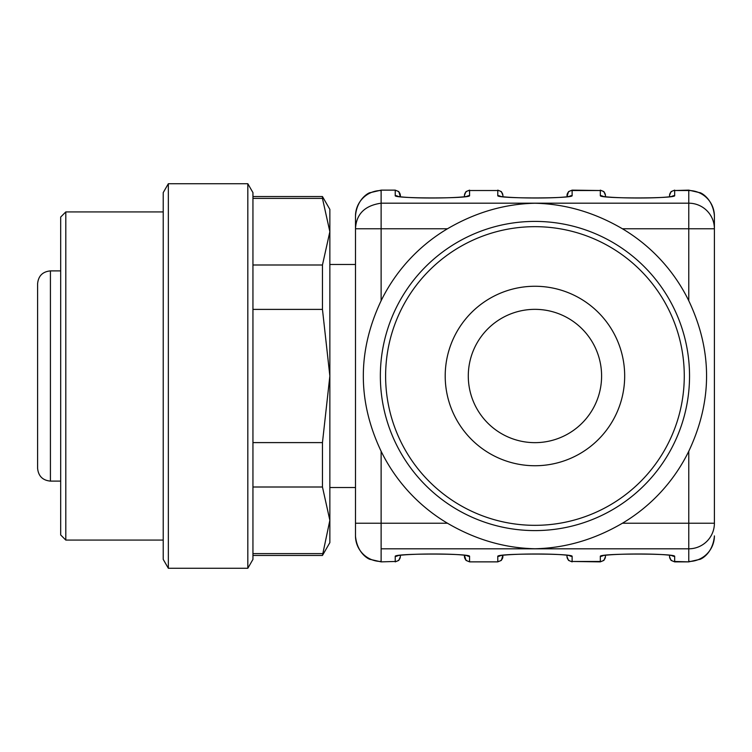 <?xml version="1.0" encoding="UTF-8"?>
<svg xmlns="http://www.w3.org/2000/svg" width="752" height="752" viewBox="0 0 752 752"><rect width="100%" height="100%" fill="white"/><g stroke="black" fill="none" stroke-linecap="round" stroke-linejoin="round"><path stroke-width="1.13" d="M624.677 376A89.723 89.723 0 0 1 490.078 453.71A89.723 89.723 0 0 1 490.078 298.29A89.723 89.723 0 0 1 624.677 376M381.123 561.866L395.223 561.471L381.123 561.866L370.031 559.338C370.247 559.723 357.369 554.826 355.489 536.223L355.489 215.777C357.125 197.635 370.181 192.211 369.852 192.747L381.123 190.134L395.223 190.134L398.823 191.61L400.355 196.78L400.355 195.266M684.273 376A149.328 149.328 0 0 1 460.28 505.325A149.328 149.328 0 0 1 460.28 246.675A149.328 149.328 0 0 1 684.273 376M566.989 196.78L568.521 191.61L572.122 190.134L572.122 195.605A5.123 5.114 180 0 0 569.33 196.422M566.989 555.22L566.989 556.734L566.989 555.22M502.9 555.22L501.368 560.39L497.777 561.866L469.577 561.866L465.977 560.39L464.445 555.22L464.445 556.734M502.9 196.78L502.9 195.266L502.9 196.78M669.534 196.78L669.534 195.266L669.534 196.78M669.534 555.22L669.534 556.734L669.534 555.22M605.445 555.22L605.445 556.734L605.445 555.22M605.445 196.78L605.445 195.266L605.445 196.78M464.445 196.78L464.445 195.266L464.445 196.78M400.355 555.22L400.355 556.734L400.355 555.22M714.4 228.768L714.4 215.777L714.4 228.768L622.412 228.768A171.249 171.249 0 0 1 688.766 300.725L688.766 203.19A25.634 25.587 -0 0 1 714.4 228.768L714.4 523.232A25.634 25.587 180 0 1 688.766 548.81L688.766 523.232L714.4 523.232M622.412 228.768C594.465 212.412 565.307 203.905 534.945 203.237C504.601 203.905 475.443 212.412 447.478 228.768L355.489 228.768C356.232 214.094 364.776 205.559 381.123 203.19L381.123 300.725A171.249 171.249 0 0 1 447.478 228.768M355.489 523.232L447.478 523.232C475.424 539.588 504.583 548.095 534.945 548.763C565.288 548.095 594.447 539.588 622.412 523.232L688.766 523.232L688.766 451.275C712.501 400.985 712.501 350.799 688.766 300.725M688.766 451.275A171.249 171.249 0 0 1 622.412 523.232M447.478 523.232A171.249 171.249 0 0 1 381.123 451.275L381.123 561.471A25.634 25.587 0 0 1 355.489 535.894M381.123 228.768L381.123 300.725C357.388 351.015 357.388 401.201 381.123 451.275M466.785 196.422A5.123 5.114 0 0 1 469.577 195.605C471.372 198.707 393.428 198.707 395.223 195.605A5.123 5.114 0 0 1 398.015 196.422M400.355 556.358A5.123 5.114 0 0 1 395.223 561.471L395.223 556.395A5.123 5.114 0 0 0 398.015 555.578M466.785 555.578A5.123 5.114 0 0 0 469.577 556.395L469.577 561.471A5.123 5.114 0 0 1 464.445 556.358M500.559 555.578A5.123 5.114 180 0 1 497.777 556.395C495.972 553.293 573.917 553.293 572.122 556.395A5.123 5.114 180 0 1 569.33 555.578M500.559 196.422A5.123 5.114 180 0 0 497.777 195.605L497.777 190.529L469.577 190.529L469.577 195.605M671.874 196.422A5.123 5.114 0 0 1 674.666 195.605C676.462 198.707 598.526 198.707 600.322 195.605A5.123 5.114 0 0 1 603.104 196.422M605.445 556.358A5.123 5.114 -0 0 1 600.322 561.471L572.122 561.471L600.322 561.866L600.322 556.395A5.123 5.114 0 0 0 603.104 555.578M671.874 555.578A5.123 5.114 0 0 0 674.666 556.395L674.666 561.866L688.766 561.866L674.666 561.471A5.123 5.114 0 0 1 669.534 556.358M534.945 309.345A66.655 66.655 0 0 0 477.219 409.323A66.655 66.655 0 0 0 592.67 409.323A66.655 66.655 0 0 0 534.945 309.345M163.222 211.923L65.8 211.923L65.8 540.077L163.222 540.077M65.8 540.077L60.677 534.945L60.677 217.055L65.8 211.923M37.6 395.223L37.6 356.777M37.6 468.289L37.6 283.711C38.361 275.918 42.629 271.651 50.422 270.889L50.422 481.111C42.629 480.349 38.361 476.082 37.6 468.289M163.222 559.394L163.222 192.606L168.345 183.723L168.345 568.277L163.222 559.394M247.822 183.723L252.945 192.606L252.945 559.394L247.822 568.277L247.822 183.723L168.345 183.723M322.458 487.005L322.458 442.608L329.855 376L329.855 542.634L322.458 555.455L329.855 520.309L322.458 487.005L252.945 487.005M252.945 442.608L322.458 442.608M322.458 309.392L322.458 264.995L329.855 231.691L329.855 376L322.458 309.392L252.945 309.392M252.945 264.995L322.458 264.995M322.458 198.387L322.458 196.545L329.855 209.366L329.855 231.691L322.458 198.387L252.945 198.387M252.945 553.613L322.458 553.613M502.9 195.642A5.123 5.114 180 0 0 497.777 190.529L469.577 190.529A5.123 5.114 0 0 0 464.445 195.642M600.322 195.605L600.322 190.529L572.122 190.529A5.123 5.114 180 0 0 566.989 195.642M605.445 195.642A5.123 5.114 0 0 0 600.322 190.529L572.122 190.134M355.489 216.106A25.634 25.587 0 0 1 381.123 190.529L381.123 203.19L688.766 203.19L688.766 190.134L700.046 192.747C699.708 192.211 712.774 197.635 714.4 215.777M714.4 216.106A25.634 25.587 180 0 0 688.766 190.529L674.666 190.529L674.666 195.605M714.4 535.894A25.634 25.587 180 0 1 688.766 561.471L688.766 548.81L381.123 548.81M688.766 190.134L674.666 190.529A5.123 5.114 0 0 0 669.534 195.642M689.537 376A154.592 154.592 0 0 1 534.945 530.592A154.592 154.592 0 0 1 380.352 376A154.592 154.592 0 0 1 534.945 221.408A154.592 154.592 0 0 1 689.537 376M395.223 556.395C393.428 553.293 471.372 553.293 469.577 556.395M502.9 556.358A5.123 5.114 180 0 1 497.777 561.471L497.777 556.395M572.122 556.395L572.122 561.471A5.123 5.114 180 0 1 566.989 556.358M600.322 556.395C598.526 553.293 676.462 553.293 674.666 556.395M395.223 195.605L395.223 190.529A5.123 5.114 0 0 1 400.355 195.642M572.122 195.605C573.917 198.707 495.972 198.707 497.777 195.605M497.777 561.866L469.577 561.866M688.766 561.866L699.858 559.338C699.642 559.723 712.529 554.826 714.4 536.223M381.123 190.134L395.223 190.134M466.832 196.516L467.274 196.31C456.069 198.472 408.496 198.669 397.526 196.31L397.968 196.516M395.223 561.866L398.823 560.39L400.355 556.734M469.577 190.134L465.977 191.61L464.445 195.266M397.968 555.484L397.526 555.69C408.74 553.528 456.304 553.331 467.274 555.69L466.832 555.484M500.512 555.484L500.071 555.69C511.285 553.528 558.849 553.331 569.819 555.69L569.377 555.484M497.777 190.134L501.368 191.61L502.9 195.266M572.122 561.866L568.521 560.39L566.989 556.734M500.512 196.516L500.071 196.31C511.285 198.472 558.849 198.669 569.819 196.31L569.377 196.516M603.057 196.516L602.615 196.31C613.829 198.472 661.393 198.669 672.363 196.31L671.921 196.516M600.322 190.134L603.912 191.61L605.445 195.266M600.322 561.866L603.912 560.39L605.445 556.734M674.666 561.866L671.066 560.39L669.534 556.734M674.666 190.134L671.066 191.61L669.534 195.266M602.615 555.69C613.829 553.528 661.393 553.331 672.363 555.69L671.921 555.484M355.489 264.478L329.855 264.478M355.489 487.522L329.855 487.522M60.677 270.889L50.422 270.889M60.677 481.111L50.422 481.111M247.822 568.277L168.345 568.277M322.458 196.545L252.945 196.545M322.458 555.455L252.945 555.455"/></g></svg>
